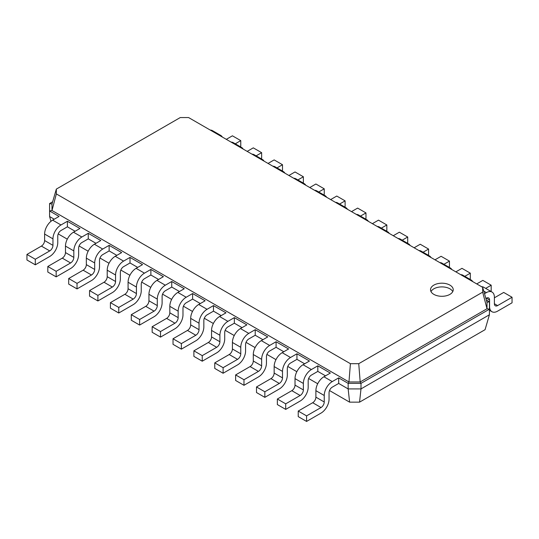<?xml version="1.0" encoding="UTF-8"?>
<svg xmlns="http://www.w3.org/2000/svg" width="539" height="539" viewBox="0 0 539 539"><rect width="100%" height="100%" fill="white"/><g stroke="black" fill="none" stroke-linecap="round" stroke-linejoin="round"><path stroke-width="0.81" d="M332.267 387.15A4.541 2.621 120 0 0 329.053 392.709L329.053 399.197A11.353 6.556 -60 0 1 321.028 413.096L306.583 421.437L306.583 415.879L321.028 407.538A4.541 2.621 120 0 0 324.235 401.979L324.235 395.491A11.353 6.556 -60 0 1 332.267 381.585L338.687 377.879L338.687 383.445L332.267 387.15M306.583 421.437L298.235 416.62L298.235 411.062L312.681 402.721A4.541 2.621 120 0 0 315.894 397.155L315.894 390.674A11.353 6.556 -60 0 1 323.919 376.768L330.34 373.062L317.815 365.833L317.815 371.391L311.394 375.104A4.541 2.621 120 0 0 308.187 380.662L308.187 387.15A11.353 6.556 -60 0 1 300.162 401.05L285.71 409.391L285.71 403.832L300.162 395.491A4.541 2.621 120 0 0 303.369 389.926L303.369 383.445A11.353 6.556 -60 0 1 311.394 369.538L317.815 365.833M359.547 402.155L360.995 388.909L489.419 314.769L485.066 329.686L359.547 402.155L349.609 402.155L329.504 390.546M317.714 383.741L308.638 378.499M296.848 371.694L287.772 366.453M275.975 359.641L266.906 354.406M255.109 347.594L246.033 342.359M234.243 335.548L225.167 330.306M213.37 323.501L204.301 318.259M192.504 311.454L183.428 306.213M171.638 299.401L162.562 294.166M150.772 287.354L141.696 282.119M129.899 275.308L120.83 270.066M109.033 263.261L99.958 258.019M88.167 251.214L79.092 245.973M67.294 239.161L58.225 233.926M50.976 221.3L49.581 216.53L49.581 203.553L52.64 201.788M54.237 219.218L49.581 216.53M75.11 231.265L67.402 226.818L60.981 230.524A4.541 2.621 120 0 0 57.767 236.082L57.767 242.57A11.353 6.556 -60 0 1 49.743 256.476L35.298 264.817L35.298 259.252L49.743 250.911A4.541 2.621 120 0 0 52.957 245.353L52.957 238.865A11.353 6.556 -60 0 1 60.981 224.965L67.402 221.259L67.402 226.818M95.976 243.311L88.268 238.865L81.847 242.57A4.541 2.621 120 0 0 78.64 248.135L78.64 254.624A11.353 6.556 -60 0 1 70.609 268.523L56.164 276.864L56.164 271.306L70.609 262.965A4.541 2.621 120 0 0 73.823 257.399L73.823 250.911A11.353 6.556 -60 0 1 81.847 237.012L88.268 233.306L88.268 238.865M116.842 255.365L109.141 250.911L102.72 254.624A4.541 2.621 120 0 0 99.506 260.182L99.506 266.67A11.353 6.556 -60 0 1 91.482 280.57L77.03 288.911L77.03 283.352L91.482 275.011A4.541 2.621 120 0 0 94.689 269.446L94.689 262.965A11.353 6.556 -60 0 1 102.72 249.058L109.141 245.353L109.141 250.911M137.708 267.411L130.007 262.965L123.586 266.67A4.541 2.621 120 0 0 120.372 272.229L120.372 278.717A11.353 6.556 -60 0 1 112.348 292.616L97.903 300.957L97.903 295.399L112.348 287.058A4.541 2.621 120 0 0 115.562 281.499L115.562 275.011A11.353 6.556 -60 0 1 123.586 261.105L130.007 257.399L130.007 262.965M158.581 279.458L150.873 275.011L144.452 278.717A4.541 2.621 120 0 0 141.245 284.275L141.245 290.764A11.353 6.556 -60 0 1 133.214 304.67L118.769 313.011L118.769 307.446L133.214 299.105A4.541 2.621 120 0 0 136.428 293.546L136.428 287.058A11.353 6.556 -60 0 1 144.452 273.158L150.873 269.446L150.873 275.011M179.447 291.505L171.739 287.058L165.318 290.764A4.541 2.621 120 0 0 162.111 296.329L162.111 302.81A11.353 6.556 -60 0 1 154.087 316.716L139.635 325.057L139.635 319.492L154.087 311.151A4.541 2.621 120 0 0 157.294 305.593L157.294 299.105A11.353 6.556 -60 0 1 165.318 285.205L171.739 281.499L171.739 287.058M200.313 303.551L192.612 299.105L186.191 302.81A4.541 2.621 120 0 0 182.977 308.375L182.977 314.864A11.353 6.556 -60 0 1 174.953 328.763L160.507 337.104L160.507 331.546L174.953 323.205A4.541 2.621 120 0 0 178.16 317.639L178.16 311.151A11.353 6.556 -60 0 1 186.191 297.252L192.612 293.546L192.612 299.105M221.185 315.605L213.478 311.151L213.478 305.593L225.996 312.822L219.575 316.528A11.353 6.556 -60 0 0 211.551 330.427L211.551 336.915A4.541 2.621 120 0 1 208.344 342.481L193.892 350.822L193.892 356.38L202.24 361.197L202.24 355.639L216.685 347.298A4.541 2.621 120 0 0 219.899 341.739L219.899 335.251A11.353 6.556 -60 0 1 227.923 321.345L234.344 317.639L234.344 323.205L227.923 326.91A4.541 2.621 120 0 0 224.716 332.469L224.716 338.957A11.353 6.556 -60 0 1 216.685 352.856L202.24 361.197M242.051 327.651L234.344 323.205M262.917 339.698L255.216 335.251L255.216 329.686L267.735 336.915L261.314 340.628A11.353 6.556 -60 0 0 253.29 354.527L253.29 361.015A4.541 2.621 120 0 1 250.076 366.574L235.631 374.915L235.631 380.473L243.978 385.297L243.978 379.732L258.424 371.391A4.541 2.621 120 0 0 261.637 365.833L261.637 359.345A11.353 6.556 -60 0 1 269.662 345.445L276.083 341.739L276.083 347.298L269.662 351.004A4.541 2.621 120 0 0 266.448 356.569L266.448 363.05A11.353 6.556 -60 0 1 258.424 376.956L243.978 385.297M283.784 351.745L276.083 347.298M304.656 363.791L296.949 359.345L296.949 353.786L309.467 361.015L303.046 364.721A11.353 6.556 -60 0 0 295.022 378.621L295.022 385.109A4.541 2.621 120 0 1 291.815 390.674L277.363 399.015L277.363 404.573L285.71 409.391M325.522 375.845L317.815 371.391M349.609 402.155L348.154 388.909L338.687 383.445M489.419 314.769L489.419 309.204L360.995 383.35L360.995 388.909L348.154 388.909L348.154 383.35L338.687 377.879M486.36 300.028L489.419 301.793L489.419 309.204L487.007 308.746L360.193 381.956L360.995 383.35L348.154 383.35L348.962 381.956L51.993 210.506L56.339 193.912L56.339 189.101L180.255 117.563L188.589 117.563L482.661 287.341L482.661 292.151L358.745 363.69L350.411 363.69L56.339 193.912M306.583 415.879L298.235 411.062M35.298 264.817L26.95 259.993L26.95 254.435L41.395 246.094A4.541 2.621 120 0 0 44.609 240.535L44.609 234.047A11.353 6.556 -60 0 1 52.633 220.148L59.054 216.435L49.581 210.971L51.993 210.506L51.993 204.018L56.339 189.101M56.164 276.864L47.816 272.047L47.816 266.482L62.268 258.141A4.541 2.621 120 0 0 65.475 252.582L65.475 246.094A11.353 6.556 -60 0 1 73.499 232.194L79.92 228.489L67.402 221.259M77.03 288.911L68.689 284.093L68.689 278.528L83.134 270.194A4.541 2.621 120 0 0 86.341 264.629L86.341 258.141A11.353 6.556 -60 0 1 94.372 244.241L100.793 240.535L88.268 233.306M296.949 359.345L290.528 363.05A4.541 2.621 120 0 0 287.321 368.615L287.321 375.104A11.353 6.556 -60 0 1 279.29 389.003L264.844 397.344L264.844 391.786L279.29 383.445A4.541 2.621 120 0 0 282.503 377.879L282.503 371.391A11.353 6.556 -60 0 1 290.528 357.492L296.949 353.786M264.844 397.344L256.497 392.527L256.497 386.962L270.942 378.621A4.541 2.621 120 0 0 274.156 373.062L274.156 366.574A11.353 6.556 -60 0 1 282.18 352.674L288.601 348.969L276.083 341.739M97.903 300.957L89.555 296.14L89.555 290.582L104 282.241A4.541 2.621 120 0 0 107.214 276.675L107.214 270.187A11.353 6.556 -60 0 1 115.238 256.288L121.659 252.582L109.141 245.353M118.769 313.011L110.421 308.187L110.421 302.628L124.866 294.287A4.541 2.621 120 0 0 128.08 288.729L128.08 282.241A11.353 6.556 -60 0 1 136.104 268.334L142.525 264.629L130.007 257.399M255.216 335.251L248.796 338.957A4.541 2.621 120 0 0 245.582 344.515L245.582 351.004A11.353 6.556 -60 0 1 237.558 364.91L223.106 373.251L223.106 367.686L237.558 359.345A4.541 2.621 120 0 0 240.765 353.786L240.765 347.298A11.353 6.556 -60 0 1 248.796 333.398L255.216 329.686M223.106 373.251L214.765 368.427L214.765 362.868L229.21 354.527A4.541 2.621 120 0 0 232.417 348.969L232.417 342.481A11.353 6.556 -60 0 1 240.448 328.574L246.869 324.869L234.344 317.639M139.635 325.057L131.287 320.233L131.287 314.675L145.739 306.334A4.541 2.621 120 0 0 148.946 300.775L148.946 294.287A11.353 6.556 -60 0 1 156.97 280.388L163.391 276.675L150.873 269.446M160.507 337.104L152.16 332.287L152.16 326.722L166.605 318.381A4.541 2.621 120 0 0 169.819 312.822L169.819 306.334A11.353 6.556 -60 0 1 177.843 292.434L184.264 288.729L171.739 281.499M213.478 311.151L207.057 314.864A4.541 2.621 120 0 0 203.843 320.422L203.843 326.91A11.353 6.556 -60 0 1 195.819 340.81L181.373 349.151L181.373 343.592L195.819 335.251A4.541 2.621 120 0 0 199.032 329.686L199.032 323.205A11.353 6.556 -60 0 1 207.057 309.298L213.478 305.593M181.373 349.151L173.026 344.333L173.026 338.768L187.471 330.434A4.541 2.621 120 0 0 190.685 324.869L190.685 318.381A11.353 6.556 -60 0 1 198.709 304.481L205.13 300.775L192.612 293.546M358.745 363.69L360.193 381.956L348.962 381.956L350.411 363.69M433.855 285.111A11.353 6.556 0 0 0 430.526 289.746A11.353 6.556 0 0 0 441.879 296.295A11.353 6.556 0 0 0 453.232 289.746A11.353 6.556 0 0 0 446.225 283.689A11.353 6.556 0 0 0 433.855 285.111M285.71 403.832L277.363 399.015M485.895 298.451L486.367 298.182A4.541 2.621 -60 0 1 488.637 297.952A4.541 2.621 -60 0 1 489.574 300.034L489.574 306.523A11.353 6.556 120 0 0 491.925 311.717A11.353 6.556 120 0 0 497.605 311.151L512.05 302.81L512.05 297.252L497.605 305.593A4.541 2.621 -60 0 1 495.334 305.815A4.541 2.621 -60 0 1 494.391 303.74L494.391 297.252A11.353 6.556 120 0 0 492.04 292.057A11.353 6.556 120 0 0 486.367 292.616L484.507 293.688M49.581 203.553L51.993 204.018M35.298 259.252L26.95 254.435M56.164 271.306L47.816 266.482M264.844 391.786L256.497 386.962M77.03 283.352L68.689 278.528M243.978 379.732L235.631 374.915M97.903 295.399L89.555 290.582M223.106 367.686L214.765 362.868M118.769 307.446L110.421 302.628M202.24 355.639L193.892 350.822M139.635 319.492L131.287 314.675M181.373 343.592L173.026 338.768M160.507 331.546L152.16 326.722M489.419 301.793L487.007 302.258L487.007 308.746L482.661 292.151M487.007 302.258L482.661 287.341M452.767 291.599A11.353 6.556 0 0 0 433.855 288.816A11.353 6.556 0 0 0 430.991 291.599M240.077 146.588L240.765 146.19L240.765 140.625L232.417 135.808L226.306 139.338M222.284 137.014A11.353 6.556 120 0 0 220.761 135.43L212.413 130.613A11.353 6.556 120 0 0 210.277 130.081M240.765 140.625L235.26 143.805M220.761 135.43A11.353 6.556 120 0 0 218.625 134.898M512.05 297.252L503.702 292.434L494.391 297.811M492.04 292.057L483.692 287.24A11.353 6.556 120 0 0 481.563 286.708M260.943 158.634L261.637 158.237L261.637 152.678L253.29 147.854L247.179 151.385M243.15 149.06A11.353 6.556 120 0 0 241.627 147.477L233.279 142.66A11.353 6.556 120 0 0 231.143 142.128M490.497 291.161L491.184 290.764L491.184 285.205L485.679 288.385M472.703 281.587A11.353 6.556 120 0 0 471.174 280.01A11.353 6.556 120 0 0 469.038 279.478M261.637 152.678L256.133 155.852M241.627 147.477A11.353 6.556 120 0 0 239.491 146.952M491.184 285.205L482.836 280.388L476.725 283.912M471.174 280.01L462.826 275.186A11.353 6.556 120 0 0 460.697 274.654M281.816 170.681L282.503 170.284L282.503 164.725L274.156 159.908L268.045 163.432M264.022 161.107A11.353 6.556 120 0 0 262.493 159.531L254.145 154.706A11.353 6.556 120 0 0 252.016 154.174M469.624 279.114L470.311 278.717L470.311 273.158L464.813 276.332M451.83 269.54A11.353 6.556 120 0 0 450.308 267.957A11.353 6.556 120 0 0 448.172 267.432M282.503 164.725L276.999 167.905M262.493 159.531A11.353 6.556 120 0 0 260.364 158.998M470.311 273.158L461.97 268.334L455.859 271.865M450.308 267.957L441.96 263.14A11.353 6.556 120 0 0 439.824 262.608M302.682 182.728L303.369 182.33L303.369 176.772L295.022 171.954L288.911 175.478M284.888 173.16A11.353 6.556 120 0 0 283.359 171.577L275.018 166.76A11.353 6.556 120 0 0 272.882 166.228M448.758 267.068L449.445 266.67L449.445 261.105L443.941 264.285M430.964 257.494A11.353 6.556 120 0 0 429.435 255.91A11.353 6.556 120 0 0 427.306 255.378M303.369 176.772L297.865 179.952M283.359 171.577A11.353 6.556 120 0 0 281.23 171.045M449.445 261.105L441.097 256.288L434.986 259.818M429.435 255.91L421.094 251.093A11.353 6.556 120 0 0 418.958 250.561M323.548 194.781L324.235 194.384L324.235 188.818L315.894 184.001L309.784 187.532M305.754 185.207A11.353 6.556 120 0 0 304.232 183.624L295.884 178.807A11.353 6.556 120 0 0 293.748 178.274M427.892 255.021L428.579 254.624L428.579 249.058L423.075 252.239M410.098 245.447A11.353 6.556 120 0 0 408.569 243.864A11.353 6.556 120 0 0 406.44 243.332M324.235 188.818L318.731 191.999M304.232 183.624A11.353 6.556 120 0 0 302.096 183.092M428.579 249.058L420.231 244.241L414.12 247.772M408.569 243.864L400.221 239.046A11.353 6.556 120 0 0 398.092 238.514M344.421 206.828L345.108 206.43L345.108 200.865L336.76 196.048L330.65 199.578M326.627 197.254A11.353 6.556 120 0 0 325.098 195.67L316.75 190.853A11.353 6.556 120 0 0 314.621 190.321M407.019 242.968L407.713 242.57L407.713 237.012L402.209 240.192M389.225 233.4A11.353 6.556 120 0 0 387.703 231.817A11.353 6.556 120 0 0 385.567 231.285M345.108 200.865L339.604 204.045M325.098 195.67A11.353 6.556 120 0 0 322.962 195.138M407.713 237.012L399.365 232.194L393.254 235.718M387.703 231.817L379.355 227A11.353 6.556 120 0 0 377.219 226.468M365.287 218.874L365.974 218.477L365.974 212.918L357.626 208.094L351.516 211.625M347.493 209.3A11.353 6.556 120 0 0 345.964 207.717L337.616 202.9A11.353 6.556 120 0 0 335.487 202.368M386.153 230.921L386.84 230.524L386.84 224.965L381.336 228.145M368.359 221.347A11.353 6.556 120 0 0 366.837 219.771A11.353 6.556 120 0 0 364.701 219.238M365.974 212.918L360.47 216.092M345.964 207.717A11.353 6.556 120 0 0 343.835 207.192M386.84 224.965L378.493 220.148L372.382 223.672M366.837 219.771L358.489 214.946A11.353 6.556 120 0 0 356.353 214.414M332.267 381.585L323.919 376.768M324.235 395.491L315.894 390.674M324.235 401.979L315.894 397.155M321.028 407.538L312.681 402.721M311.394 369.538L303.046 364.721M60.981 224.965L52.633 220.148M290.528 357.492L282.18 352.674M81.847 237.012L73.499 232.194M269.662 345.445L261.314 340.628M102.72 249.058L94.372 244.241M248.796 333.398L240.448 328.574M123.586 261.105L115.238 256.288M227.923 321.345L219.575 316.528M144.452 273.158L136.104 268.334M207.057 309.298L198.709 304.481M165.318 285.205L156.97 280.388M186.191 297.252L177.843 292.434M303.369 383.445L295.022 378.621M303.369 389.926L295.022 385.109M300.162 395.491L291.815 390.674M52.957 238.865L44.609 234.047M52.957 245.353L44.609 240.535M49.743 250.911L41.395 246.094M73.823 250.911L65.475 246.094M73.823 257.399L65.475 252.582M70.609 262.965L62.268 258.141M282.503 371.391L274.156 366.574M282.503 377.879L274.156 373.062M279.29 383.445L270.942 378.621M94.689 262.965L86.341 258.141M94.689 269.446L86.341 264.629M91.482 275.011L83.134 270.194M261.637 359.345L253.29 354.527M261.637 365.833L253.29 361.015M258.424 371.391L250.076 366.574M115.562 275.011L107.214 270.187M115.562 281.499L107.214 276.675M112.348 287.058L104 282.241M240.765 347.298L232.417 342.481M240.765 353.786L232.417 348.969M237.558 359.345L229.21 354.527M136.428 287.058L128.08 282.241M136.428 293.546L128.08 288.729M133.214 299.105L124.866 294.287M219.899 335.251L211.551 330.427M219.899 341.739L211.551 336.915M216.685 347.298L208.344 342.481M157.294 299.105L148.946 294.287M157.294 305.593L148.946 300.775M154.087 311.151L145.739 306.334M199.032 323.205L190.685 318.381M199.032 329.686L190.685 324.869M195.819 335.251L187.471 330.434M178.16 311.151L169.819 306.334M178.16 317.639L169.819 312.822M174.953 323.205L166.605 318.381M486.367 298.182L489.574 300.034M483.759 291.114L486.367 292.616M494.391 303.74L497.605 305.593M491.925 311.717L489.419 310.269"/></g></svg>

